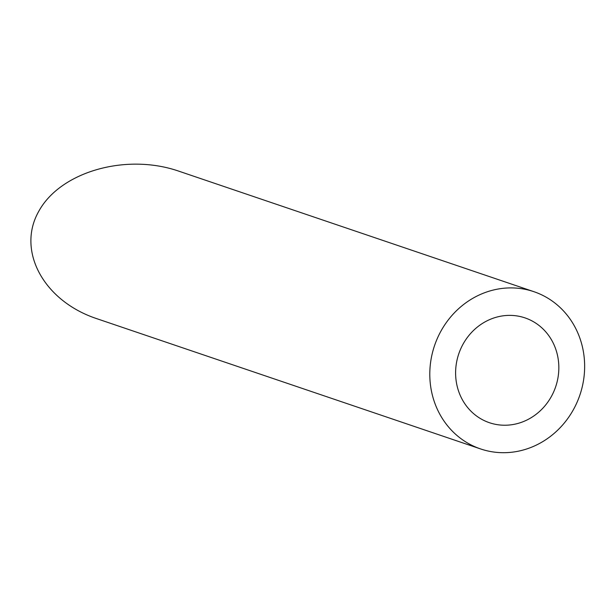 <?xml version="1.0" encoding="UTF-8"?>
<svg xmlns="http://www.w3.org/2000/svg" width="615" height="615" viewBox="0 0 615 615"><rect width="100%" height="100%" fill="white"/><g stroke="black" fill="none" stroke-linecap="round" stroke-linejoin="round"><path stroke-width="0.92" d="M514.886 424.173A55.35 51.168 108.7 0 0 558.574 373.243A55.35 51.168 108.7 0 0 525.01 317.894A55.35 51.168 108.7 0 0 458.767 353.856A55.35 51.168 108.7 0 0 489.432 422.713A55.35 51.168 108.7 0 0 514.886 424.173M518.722 451.11A83.025 76.76 108.7 0 0 584.25 374.72A83.025 76.76 108.7 0 0 533.905 291.687A83.025 76.76 108.7 0 0 434.536 345.63A83.025 76.76 108.7 0 0 480.538 448.919A83.025 76.76 108.7 0 0 518.722 451.11M480.538 448.919L96.663 318.632C43.55 300.95 16.397 250.628 38.768 211.306C60.355 171.723 126.013 152.897 178.804 171.162L533.905 291.687"/></g></svg>
